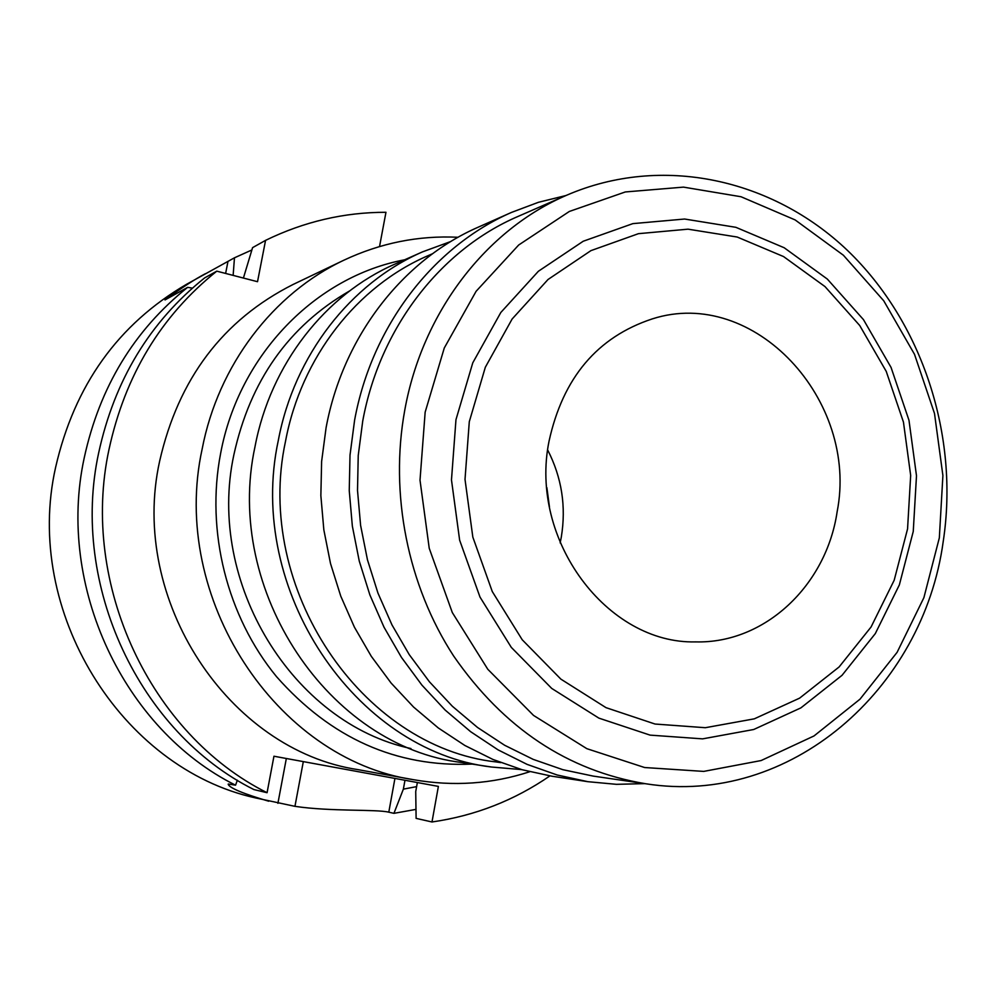 <?xml version="1.0" encoding="UTF-8"?>
<svg xmlns="http://www.w3.org/2000/svg" width="997" height="997" viewBox="0 0 997 997"><rect width="100%" height="100%" fill="white"/><g stroke="black" fill="none" stroke-linecap="round" stroke-linejoin="round"><path stroke-width="1.5" d="M233.136 275.396L234.469 257.799L186.663 284.232C118.082 324.249 74.389 385.316 55.595 467.431C23.105 611.311 121.148 768.263 255.494 797.912L294.95 806.336C330.481 811.683 376.255 809.103 388.793 812.181L393.94 813.34L403.361 789.138L404.981 780.265M205.407 273.701C195.1 279.073 181.641 287.809 165.004 299.935L187.648 287.348L192.359 288.133M234.469 257.799L251.88 249.96M228.276 784.016L235.554 785.187C123.964 729.555 56.268 586.498 84.222 457.885C99.625 387.085 134.109 330.231 187.648 287.348M416.609 786.633L403.361 789.138M379.533 246.546L385.964 212.286C344.202 212.261 304.06 221.621 265.563 240.364L257.525 281.702L216.785 271.159C160.978 315.937 125.024 375.42 108.96 449.635C79.81 584.466 150.697 734.577 267.071 792.715L273.951 756.225L438.381 786.396L431.988 821.977C475.058 815.77 514.365 800.404 549.92 775.903M343.928 260.18L293.13 284.457C222.917 319.875 178.426 378.76 159.645 461.125C128.812 600.032 228.737 750.342 358.147 769.659L413.543 779.704C276.219 759.34 169.403 598.001 202.154 449.011C218.231 365.052 273.278 293.454 343.928 260.18C380.542 242.981 418.59 235.354 458.072 237.274M267.071 792.715L253.911 789.574C139.53 732.483 69.977 585.314 98.616 453.087C114.418 380.293 149.749 321.906 204.622 277.914L216.785 271.159M417.357 782.533L415.724 791.556L416.11 818.375L431.988 821.977M415.973 809.39L393.94 813.34M228.201 784.39C229.946 788.166 243.442 793.774 268.692 801.214M235.554 785.187L237.348 780.202M265.563 240.364L252.577 247.642L243.418 278.051M529.694 771.753C492.107 784.003 453.386 786.658 413.543 779.704M404.657 259.793C315.974 276.443 239.031 354.571 220.649 453.274C205.594 531.227 227.054 616.42 276.53 676.664C330.917 738.241 396.145 767.378 472.242 764.088M349.623 290.925C288.706 326.106 250.11 380.742 233.859 454.844C206.117 583.233 293.106 723.373 410.951 748.548M422.491 251.88L395.186 263.993C325.396 294.402 270.536 364.204 255.008 446.656C223.577 591.084 329.284 746.89 461.997 762.531L491.521 767.029C355.069 751.003 245.972 589.813 278.3 440.462C294.252 355.194 350.732 283.148 422.491 251.88L450.843 241.486M521.605 769.597L491.521 767.029M432.573 253.712L428.274 255.581C357.238 286.002 301.219 357.076 285.516 441.285C253.712 588.392 361.662 747.015 496.12 761.945L500.768 762.618M511.598 212.373L478.361 227.117C402.638 260.08 342.881 336.737 326.081 427.738L321.62 461.461L320.86 495.659L323.838 529.843L330.505 563.504L340.75 596.119L354.433 627.213L371.308 656.338L391.123 683.07L413.568 707.047L438.269 727.935L464.864 745.482L492.954 759.465L522.116 769.734L551.939 776.214L587.881 781.685L557.149 774.993L527.064 764.363L498.089 749.881L470.646 731.698L445.123 710.038L421.955 685.163L401.467 657.422L384.019 627.2L369.875 594.922L359.256 561.062L352.352 526.129L349.249 490.636L350.009 455.143L354.608 420.148C371.893 325.72 433.558 246.334 511.598 212.373L538.43 202.304L566.022 195.512M644.822 783.63L616.42 784.327L587.881 781.685M566.894 195.125L518.153 216.386C440.911 249.424 379.77 327.739 362.734 421.033L358.235 455.492L357.512 490.449L360.602 525.394L367.457 559.791L377.963 593.115L391.958 624.87L409.219 654.58L429.458 681.836L452.351 706.25L477.538 727.474L504.632 745.258L533.208 759.378L562.869 769.684L593.165 776.09L645.769 783.767C567.754 770.818 503.709 728.246 453.647 656.026C407.711 585.526 389.441 493.926 404.794 410.004C422.516 311.774 486.386 229.547 566.894 195.125C661.746 154.199 772.214 178.7 847.388 250.334C922.487 322.355 959.326 435.801 943.237 541.383C923.135 689.612 789.836 806.635 645.769 783.767M425.158 412.135L444.288 347.978L476.117 291.286L518.664 245.025L569.349 211.451L625.293 191.96L683.506 187.124L741.033 196.745L795.132 219.926L843.387 255.232L883.728 300.77L914.511 354.334L934.501 413.456L942.9 475.532L939.336 537.844L923.895 597.664L897.113 652.312L859.987 699.196L814.013 735.948L761.122 760.549L703.732 771.404L644.623 767.528L586.847 748.672L533.557 715.435L487.795 669.274L452.302 612.544L429.233 548.313L420.011 480.205L425.158 412.135M913.252 531.463L916.492 475.768L908.977 420.26L891.056 367.432L863.464 319.626L827.336 279.073L784.178 247.742L735.873 227.316L684.615 219.028L632.858 223.627L583.233 241.237L538.38 271.271L500.83 312.472L472.777 362.821L455.965 419.675L451.479 479.918L459.642 540.187L479.993 597.066L511.311 647.389L551.727 688.428L598.885 718.127L650.094 735.125L702.611 738.864L753.707 729.505L800.903 707.87L842.041 675.305L875.304 633.606L899.356 584.89L913.252 531.463M469.288 421.719L485.327 367.257L512.122 319.015L548.026 279.496L590.934 250.633L638.454 233.672L688.042 229.173L737.207 237.037L783.555 256.565L825.005 286.588L859.713 325.496L886.233 371.383L903.456 422.13L910.672 475.444L907.557 528.946L894.184 580.242L871.066 627.001L839.1 666.968L799.606 698.149L754.318 718.837L705.328 727.71L655.029 724.034L605.989 707.646L560.875 679.131L522.229 639.775L492.281 591.557L472.827 537.096L465.013 479.407L469.288 421.719M837.144 511.723C859.053 400.158 754.044 286.264 652.412 318.853C597.39 336.961 562.931 377.751 549.035 441.222C528.884 539.838 607.185 644.174 695.707 641.894C764.973 643.688 826.351 585.289 837.144 511.723M547.702 450.033C561.772 477.526 566.308 506.526 561.311 537.047L560.152 542.904M546.879 487.645L549.447 506.837M227.977 261.438L225.621 273.452M394.937 778.42L388.793 812.181M286.338 758.493L277.901 803.333M294.95 806.336L303.312 761.608"/></g></svg>

